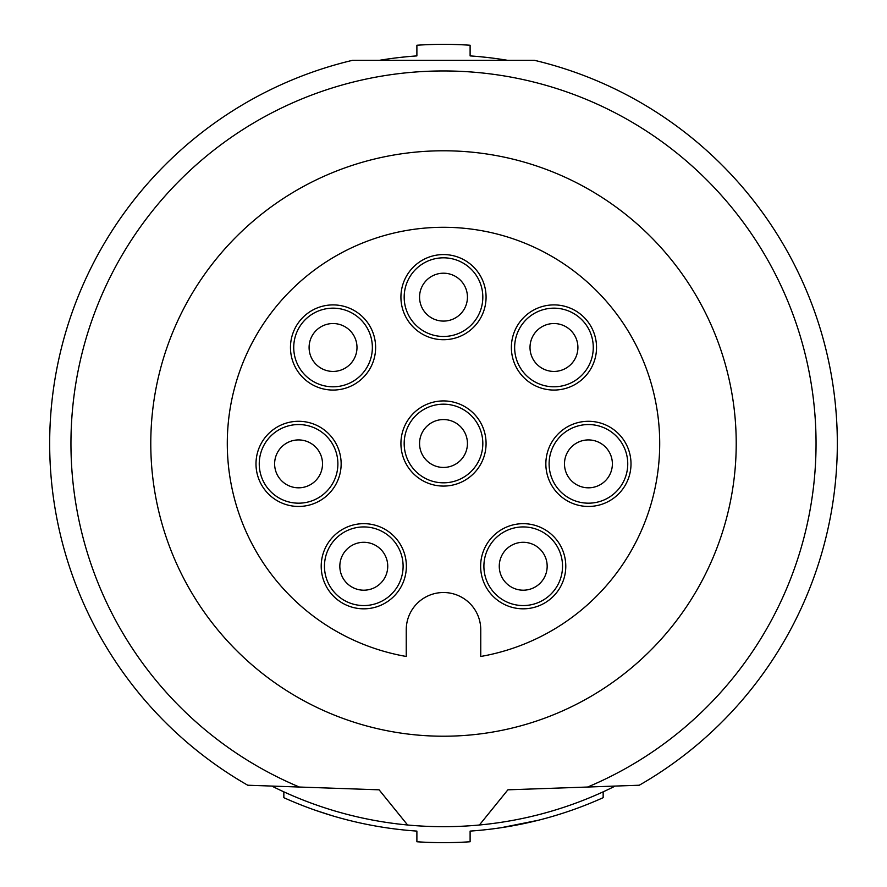 <?xml version="1.0" encoding="UTF-8"?>
<svg xmlns="http://www.w3.org/2000/svg" width="887" height="887" viewBox="0 0 887 887"><rect width="100%" height="100%" fill="white"/><g stroke="black" fill="none" stroke-linecap="round" stroke-linejoin="round"><path stroke-width="1.33" d="M507.586 60.316A388.506 388.506 0 0 0 470.11 55.903L470.11 45.237A399.15 399.15 0 0 0 416.89 45.237L416.89 55.903A388.506 388.506 0 0 0 379.414 60.316M603.16 791.836L603.16 797.679A388.506 388.506 0 0 1 470.11 831.097L470.11 841.763A399.15 399.15 0 0 1 416.89 841.763L416.89 831.097A388.506 388.506 0 0 1 283.84 797.679L283.84 791.836M501.033 827.726L538.209 820.287M332.204 815.718L315.839 810.43M398.906 57.566L406.601 56.746M488.094 57.566L480.399 56.746M480.754 629.77A37.254 37.254 0 0 0 443.5 592.516A37.254 37.254 0 0 0 406.246 629.77L406.246 656.469A216.206 216.206 0 0 1 262.807 324.775A216.206 216.206 0 0 1 624.193 324.775A216.206 216.206 0 0 1 480.754 656.469L480.754 629.77M615.19 786.07A383.184 383.184 0 0 1 479.401 824.999L507.896 789.818L587.626 787.035A372.54 372.54 0 0 0 738.716 216.262A372.54 372.54 0 0 0 148.284 216.262A372.54 372.54 0 0 0 299.374 787.035L379.104 789.818L407.599 824.999A383.184 383.184 0 0 1 271.81 786.07M299.374 787.035L247.739 785.228A393.828 393.828 0 0 1 352.56 60.316L534.44 60.316A393.828 393.828 0 0 1 639.261 785.228L587.626 787.035M236.519 236.519A292.71 292.71 0 0 0 236.519 650.481A292.71 292.71 0 0 0 650.481 650.481A292.71 292.71 0 0 0 650.481 236.519A292.71 292.71 0 0 0 236.519 236.519M479.401 824.999A383.184 383.184 0 0 1 407.599 824.999M460.431 426.569A23.949 23.949 0 0 0 426.569 426.569A23.949 23.949 0 0 0 426.569 460.431A23.949 23.949 0 0 0 460.431 460.431A23.949 23.949 0 0 0 460.431 426.569M435.329 481.963A39.316 39.316 0 0 0 481.963 451.671A39.316 39.316 0 0 0 451.671 405.037A39.316 39.316 0 0 0 405.037 435.329A39.316 39.316 0 0 0 435.329 481.963M434.652 485.145A42.576 42.576 0 0 0 485.145 452.348A42.576 42.576 0 0 0 452.348 401.855A42.576 42.576 0 0 0 401.855 434.652A42.576 42.576 0 0 0 434.652 485.145M393.895 536.136A42.576 42.576 0 0 0 333.678 536.136A42.576 42.576 0 0 0 333.678 596.352A42.576 42.576 0 0 0 393.895 596.352A42.576 42.576 0 0 0 393.895 536.136M341.04 466.839A42.576 42.576 0 0 0 301.536 421.392A42.576 42.576 0 0 0 256.099 460.896A42.576 42.576 0 0 0 295.604 506.344A42.576 42.576 0 0 0 341.04 466.839M358.67 381.488A42.576 42.576 0 0 0 367.052 321.859A42.576 42.576 0 0 0 307.423 313.477A42.576 42.576 0 0 0 299.041 373.105A42.576 42.576 0 0 0 358.67 381.488M434.652 338.79A42.576 42.576 0 0 0 485.145 305.993A42.576 42.576 0 0 0 452.348 255.5A42.576 42.576 0 0 0 401.855 288.297A42.576 42.576 0 0 0 434.652 338.79M548.421 449.31A42.576 42.576 0 0 0 573.867 503.883A42.576 42.576 0 0 0 628.439 478.426A42.576 42.576 0 0 0 602.994 423.864A42.576 42.576 0 0 0 548.421 449.31M507.952 526.501A42.576 42.576 0 0 0 483.459 581.506A42.576 42.576 0 0 0 538.464 605.987A42.576 42.576 0 0 0 562.957 550.982A42.576 42.576 0 0 0 507.952 526.501M516.722 368.127A42.576 42.576 0 0 0 574.599 384.725A42.576 42.576 0 0 0 591.197 326.837A42.576 42.576 0 0 0 533.309 310.239A42.576 42.576 0 0 0 516.722 368.127M391.588 538.442A39.316 39.316 0 0 0 335.985 538.442A39.316 39.316 0 0 0 335.985 594.046A39.316 39.316 0 0 0 391.588 594.046A39.316 39.316 0 0 0 391.588 538.442M380.723 549.308A23.949 23.949 0 0 0 346.85 549.308A23.949 23.949 0 0 0 346.85 583.18A23.949 23.949 0 0 0 380.723 583.18A23.949 23.949 0 0 0 380.723 549.308M337.792 466.606A39.316 39.316 0 0 0 301.314 424.651A39.316 39.316 0 0 0 259.348 461.129A39.316 39.316 0 0 0 295.826 503.084A39.316 39.316 0 0 0 337.792 466.606M315.506 446.937A23.949 23.949 0 0 0 281.634 446.937A23.949 23.949 0 0 0 281.634 480.798A23.949 23.949 0 0 0 315.506 480.798A23.949 23.949 0 0 0 315.506 446.937M356.707 378.882A39.316 39.316 0 0 0 364.446 323.822A39.316 39.316 0 0 0 309.386 316.082A39.316 39.316 0 0 0 301.647 371.143A39.316 39.316 0 0 0 356.707 378.882M349.977 330.552A23.949 23.949 0 0 0 316.105 330.552A23.949 23.949 0 0 0 316.105 364.413A23.949 23.949 0 0 0 349.977 364.413A23.949 23.949 0 0 0 349.977 330.552M435.329 335.608A39.316 39.316 0 0 0 481.963 305.316A39.316 39.316 0 0 0 451.671 258.682A39.316 39.316 0 0 0 405.037 288.974A39.316 39.316 0 0 0 435.329 335.608M460.431 280.214A23.949 23.949 0 0 0 426.569 280.214A23.949 23.949 0 0 0 426.569 314.076A23.949 23.949 0 0 0 460.431 314.076A23.949 23.949 0 0 0 460.431 280.214M551.481 450.419A39.316 39.316 0 0 0 574.987 500.811A39.316 39.316 0 0 0 625.379 477.317A39.316 39.316 0 0 0 601.874 426.924A39.316 39.316 0 0 0 551.481 450.419M605.366 446.937A23.949 23.949 0 0 0 571.494 446.937A23.949 23.949 0 0 0 571.494 480.798A23.949 23.949 0 0 0 605.366 480.798A23.949 23.949 0 0 0 605.366 446.937M509.116 529.539A39.316 39.316 0 0 0 486.508 580.331A39.316 39.316 0 0 0 537.3 602.949A39.316 39.316 0 0 0 559.919 552.157A39.316 39.316 0 0 0 509.116 529.539M540.15 549.308A23.949 23.949 0 0 0 506.277 549.308A23.949 23.949 0 0 0 506.277 583.18A23.949 23.949 0 0 0 540.15 583.18A23.949 23.949 0 0 0 540.15 549.308M519.571 366.542A39.316 39.316 0 0 0 573.013 381.865A39.316 39.316 0 0 0 588.347 328.423A39.316 39.316 0 0 0 534.894 313.1A39.316 39.316 0 0 0 519.571 366.542M570.895 330.552A23.949 23.949 0 0 0 537.023 330.552A23.949 23.949 0 0 0 537.023 364.413A23.949 23.949 0 0 0 570.895 364.413A23.949 23.949 0 0 0 570.895 330.552"/></g></svg>
